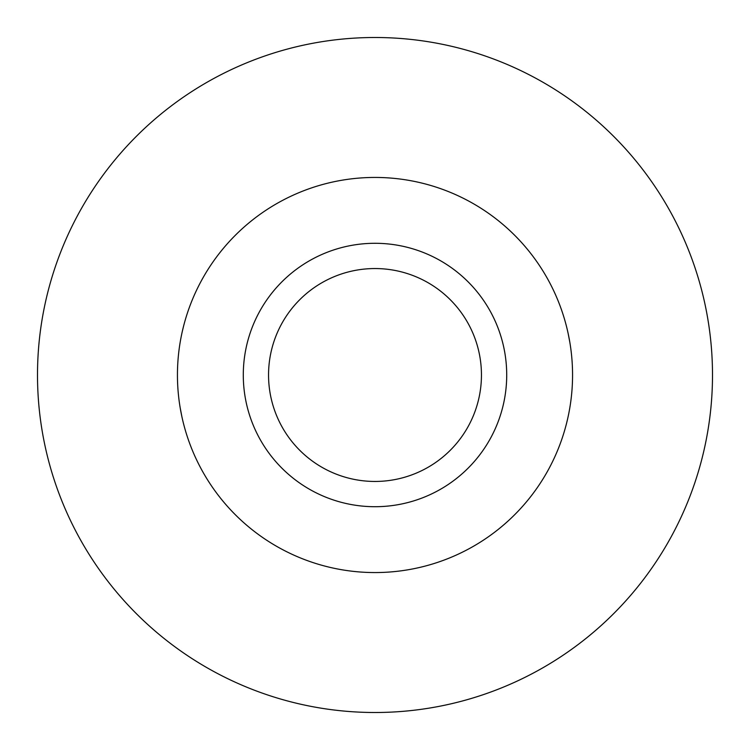 <?xml version="1.0" encoding="UTF-8"?>
<svg xmlns="http://www.w3.org/2000/svg" width="750" height="750" viewBox="0 0 750 750"><rect width="100%" height="100%" fill="white"/><g stroke="black" fill="none" stroke-linecap="round" stroke-linejoin="round"><path stroke-width="1.12" d="M243.291 375A131.709 131.709 0 0 0 375 506.709A131.709 131.709 0 0 0 506.709 375A131.709 131.709 0 0 0 375 243.291A131.709 131.709 0 0 0 243.291 375M481.453 375A106.453 106.453 0 0 0 375 268.547A106.453 106.453 0 0 0 268.547 375A106.453 106.453 0 0 0 375 481.453A106.453 106.453 0 0 0 481.453 375M712.5 375A337.5 337.5 0 0 0 375 37.5A337.5 337.5 0 0 0 37.5 375A337.5 337.5 0 0 0 375 712.5A337.5 337.5 0 0 0 712.5 375M567.647 418.8L566.447 423.778M566.409 423.909L566.287 424.387M180.178 407.766L181.847 416.494M182.353 331.2L183.553 326.222M183.591 326.091L183.713 325.613M569.822 342.234L568.153 333.506M177.441 375A197.559 197.559 0 0 0 375 572.559A197.559 197.559 0 0 0 572.559 375A197.559 197.559 0 0 0 375 177.441A197.559 197.559 0 0 0 177.441 375"/></g></svg>
